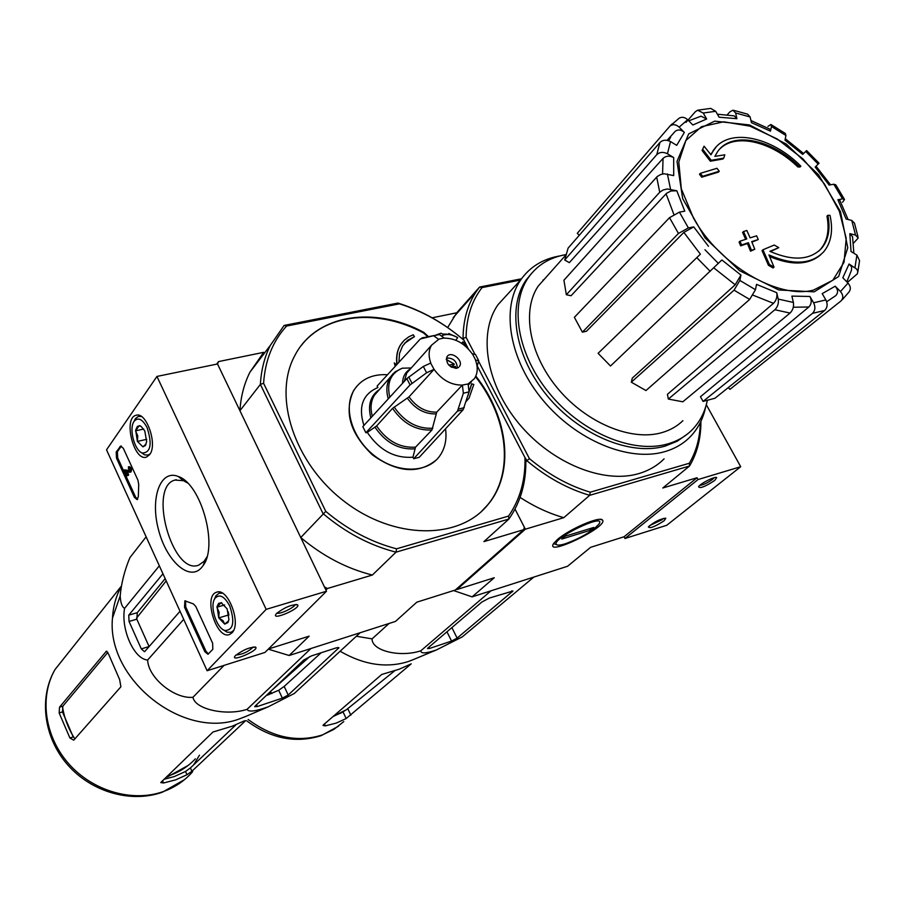 <?xml version="1.0" encoding="UTF-8"?>
<svg xmlns="http://www.w3.org/2000/svg" width="905" height="905" viewBox="0 0 905 905"><rect width="100%" height="100%" fill="white"/><g stroke="black" fill="none" stroke-linecap="round" stroke-linejoin="round"><path stroke-width="1.36" d="M700.334 422.511C699.961 437.828 696.307 451.414 689.35 463.247L590.286 492.196L589.675 495.329L689.531 466.018L662.788 487.999L697.031 477.738L624.054 536.767L624.97 538.498L666.736 525.285L740.709 466.709L706.296 404.705M663.987 520.873L665.82 518.305C660.367 518.803 654.541 521.665 648.353 526.902C649.609 528.792 654.813 526.789 663.987 520.873M714.611 480.532L716.681 477.648C715.572 475.86 700.425 483.428 698.558 486.686C699.701 488.802 705.052 486.754 714.611 480.532M624.97 538.498L698.027 479.548L740.709 466.709M698.027 479.548L697.031 477.738M699.701 485.453C703.321 484.91 707.597 482.885 712.552 479.367L714.203 477.704M649.552 525.647L661.974 519.764L663.376 518.384M106.53 449.83L156.95 376.435L266.161 609.37L207.109 670.741L106.53 449.83M456.629 588.872L456.946 589.517L525.364 529.187L563.815 517.66L589.675 495.329C567.605 488.836 546.654 477.286 526.823 460.679L525.794 458.688C526.484 481.675 520.861 501.789 508.927 519.029L396.017 552.163L396.571 548.815C371.254 542.208 347.656 529.73 325.777 511.37L263.593 383.29L260.38 384.41C261.172 370.1 264.475 357.124 270.29 345.45L249.927 372.204L263.694 352.328L218.535 361.581L217.517 363.98L156.95 376.435M325.777 511.37L300.754 537.547L324.454 586.949L327.44 588.499L372.362 575.037L396.017 552.163C369.896 545.466 345.552 532.615 323.017 513.588L260.38 384.41L239.927 410.712L217.517 363.98L326.501 591.225L266.161 609.37M276.704 613.341L276.093 614.054C270.719 621.294 300.867 608.477 297.677 604.879C292.077 604.291 285.086 607.108 276.704 613.341M235.549 655.48L235.017 656.08C230.108 662.641 258.717 650.548 255.832 647.301C250.38 646.837 243.615 649.564 235.549 655.48M326.501 591.225L264.995 652.426L207.109 670.741M116.202 452.014L120.67 446.041L123.329 448.303L137.911 480.125L138.714 484.458L138.329 496.709L137.13 499.639L134.37 497.298L116.485 458.088L116.202 452.014L117.39 451.742L121.383 446.063M204.802 651.645L184.53 607.221L184.869 600.83L193.421 603.907L195.797 606.497L212.652 643.285L212.811 649.349L207.969 654.281L204.802 651.645L205.989 651.272L185.717 606.87L185.57 600.807M201.691 567.446C189.462 582.073 166.271 560.964 158.42 529.448C150.038 498.044 160.332 468.937 178.308 476.505C200.978 483.666 218.365 545.76 203.206 565.433L201.691 567.446M149.608 454.672L146.542 457.048C133.997 462.116 122.865 418.099 135.999 415.305C146.293 411.119 157.956 444.808 149.608 454.672M231.906 632.889L229.632 634.439C216.578 640.367 202.811 595.852 216.578 592.232C227.879 587.096 241.85 623.998 231.906 632.889M206.94 556.903L204.123 561.304L198.715 565.127C172.55 575.897 147.651 486.958 174.903 480.08L183.398 480.657L187.471 482.908M236.013 655.028C242.71 654.383 248.456 651.713 253.253 646.996M276.987 613.058C279.283 614.8 294.872 607.436 295.03 604.529L295.03 604.529M208.455 653.953L205.989 651.272M137.605 499.334L135.558 497.003L117.673 457.806L117.39 451.742M127.322 471.822L128.691 474.797L128.227 475.442L127.039 475.725L124.358 469.865L129.415 470.928M129.698 470.498L124.358 469.865M128.691 474.797L127.039 475.725M128.963 468.304L128.329 466.935C130.399 468.213 130.863 470 129.72 472.274L125.863 471.494L127.492 475.08M129.132 466.957L129.528 466.652C131.587 467.93 132.051 469.718 130.92 471.991L129.856 472.218M128.487 468.417L129.291 470.962M145.377 445.498L146.056 443.97L142.945 446.844L137.413 441.425L137.741 435.882L135.569 430.848L139.234 425.61L141.338 426.64L144.8 431.006L146.655 441.663L145.377 445.498L142.945 446.844L137.413 441.425L135.66 430.18L137.424 426.323L140.433 425.87M147.13 427.714C152.323 444.151 150.716 452.602 142.311 453.054C134.313 450.419 128.623 427.941 134.257 421.13C138.284 416.979 142.571 419.173 147.13 427.714M150.173 453.801L148.081 455.068L144.483 454.819L140.999 452.342M133.838 421.775L135.365 418.676L138.329 416.413L141.44 416.526M143.725 429.027L135.569 430.848M146.757 439.31L137.413 441.425M227.924 622.561L228.467 621.034L224.734 624.122L222.992 620.649L218.75 617.911L219.089 612.21L216.929 607.21L221.08 602.64L227.11 608.839L228.931 619.62L227.924 622.561L224.734 624.122L218.75 617.911L217.042 606.565L218.716 603.307L221.816 602.832M229.746 605.977C235.017 622.018 233.388 630.208 224.847 630.536C216.34 628.115 209.451 605.818 214.915 598.431C219.406 593.578 224.35 596.09 229.746 605.977M233.467 630.604L231.08 632.301L227.11 632.199L223.309 629.778M214.349 599.438L215.865 595.863L218.987 593.228L222.426 593.194M228.23 611.837L228.92 615.095M224.632 604.936L216.929 607.21M228.75 614.925L218.75 617.911M396.571 548.815L508.587 516.076L508.927 519.029L483.915 541.609L523.69 529.685L524.357 527.23L515.013 509.096L525.364 529.187M478.598 361.276L529.402 458.609L525.85 461.595M474.605 353.629L466.098 337.35L463.055 338.391L468.326 348.923M521.484 278.808L479.582 287.043L476.064 291.863C467.546 304.77 463.202 320.28 463.055 338.391L462.512 338.979M827.871 215.277C830.552 229.18 828.403 240.255 821.423 248.49L820.484 249.328C827.464 241.092 829.614 230.028 826.944 216.125L827.871 215.277L830.021 215.356C833.347 230.741 831.163 242.97 823.482 252.043C811.163 264.452 792.984 265.403 768.933 254.927L774.024 267.122L773.096 267.971L768.447 265.312L762.033 250.628L762.96 249.769L769.374 264.464L768.447 265.312M820.767 254.69C808.629 265.108 791.581 265.719 769.635 256.534M820.484 249.328L818.833 251.036M821.423 248.49C809.805 260.255 792.622 261.206 769.872 251.33L778.786 247.653L770.404 251.567M778.786 247.653L774.228 245.04L762.96 249.769M769.374 264.464L774.024 267.122M798.685 166.022L800.868 166.181L799.963 167.052L797.78 166.893L798.685 166.022C771.049 138.793 731.613 131.112 717.688 151.52L714.86 156.384L724.815 154.8L723.751 158.126L722.869 159.031L710.323 161.203L702.065 150.468L704.056 146.203L702.065 150.468M704.056 146.203L710.968 154.812L713.943 149.664C728.876 127.639 771.637 136.474 800.868 166.181M710.697 154.461L716.093 147.04M702.936 149.563L711.206 160.298L710.323 161.203M711.206 160.298L723.751 158.126M719.69 149.087C735.482 132.741 771.908 141.531 797.78 166.893M719.271 171.237L716.986 168.285L700.357 173.33L699.475 174.235L701.748 177.199L718.378 172.142L719.271 171.237L702.631 176.294L701.748 177.199M700.357 173.33L702.631 176.294M758.243 239.565L756.648 235.82L750.121 237.857L746.829 230.47L743.503 231.544L746.795 238.943L739.996 241.216L741.58 244.984L748.378 242.698L751.444 250.323L754.781 249.237L751.716 241.612L758.243 239.565L751.919 242.121M743.503 231.544L742.586 232.415L745.663 239.316M739.996 241.216L739.08 242.076L740.663 245.843L747.462 243.569L750.528 251.194L754.781 249.237M741.58 244.984L740.663 245.843M748.378 242.698L747.462 243.569M751.444 250.323L750.528 251.194M790.031 313.073L774.895 309.736L668.342 399.06L682.8 401.797L790.031 313.073C792.882 310.223 793.99 306.682 793.38 302.451L791.898 296.116L809.93 296.467L813.618 302.802C815.609 307.01 815.224 310.528 812.464 313.368L703.061 401.413L700.47 396.741L808.832 307.01L793.3 307.236M703.061 401.413L714.984 398.234L824.693 310.449C827.464 307.621 827.849 304.114 825.869 299.928L822.192 293.639L835.225 286.195L840.462 291.534C843.415 295.109 843.539 298.288 840.847 301.06L729.962 389.331L728.276 387.6M842.25 299.77L848.947 292.066C851.039 289.272 850.723 286.285 848.019 283.095L842.815 277.79L849.06 264.011L856.741 269.124L857.804 271.432L857.386 273.774M859.546 260.663L856.899 255.086L851.028 251.511L849.829 233.648L855.519 235.062L858.212 238.015L853.438 243.241M857.94 236.612L854.478 223.116L851.775 220.435L846.096 219.01L837.883 199.745L842.544 198.862L844.512 199.541L842.521 202.279M844.195 198.942L835.79 184.846L833.81 184.224L829.138 185.073L815.19 167.086L819.036 163.205L806.627 150.569L804.228 152.9M806.627 150.569L802.712 154.393L784.997 140.151L785.925 135.49L785.348 133.476L771.343 124.777M767.949 126.383L770.868 124.517L771.467 126.519L770.506 131.168L769.906 129.144L750.946 120.546M770.506 131.168L751.444 122.65L750.109 116.96L747.666 114.177L733.797 110.365M727.235 114.788L729.905 111.858L732.948 110.195L735.607 112.978L736.919 118.691L734.226 115.874L717.394 114.211M736.919 118.691L719.147 117.22L715.697 111.292L710.651 108.385L697.597 110.218L695.379 111.7L685.99 122.39M697.608 110.229L703.208 113.023L706.669 118.985L701.013 116.179L688.739 120.829M706.669 118.985L692.845 125.003L687.664 119.732C684.904 117.22 682.132 116.666 679.338 118.08M679.338 118.069L670.051 125.976C672.924 123.951 675.956 124.336 679.135 127.141L684.35 132.447C681.137 129.63 678.094 129.245 675.198 131.316L667.132 140.343M684.35 132.447L676.714 145.354L670.515 141.576C666.385 139.517 662.856 139.811 659.926 142.458L568.114 248.117L564.72 259.984L656.792 154.631L659.926 142.458M656.792 154.631C659.734 151.995 663.286 151.712 667.438 153.771L673.682 157.561C669.553 155.502 666.012 155.773 663.06 158.364L569.313 262.665L564.72 259.984M673.682 157.561L673.705 175.593L664.18 173.771L660.741 174.495L657.188 176.543L563.928 280.233L566.349 294.747L659.722 192.245L656.679 177.052M659.722 192.245L662.992 190.027L667.268 188.975L676.827 190.774L671.001 190.989L666.589 193.263L571.066 295.743L566.349 294.747M676.827 190.774L684.768 211.159L679.417 212.132L669.53 217.675L574.37 317.316L582.401 332.158L678.456 233.456L669.53 217.675M678.456 233.456L688.388 227.913L693.739 226.906L683.852 232.393L586.463 331.253L582.401 332.158M700.368 254.169L598.103 353.323L700.368 254.169L683.852 232.393M598.103 353.323L610.502 366.005L721.862 259.961L740.957 275.086L739.86 280.426L734.046 290.177L631.305 382.182L632.29 378.12L735.188 284.781L713.819 267.891M631.305 382.182L645.966 390.553L749.657 299.431L755.471 289.713L756.523 284.362L776.773 292.7L778.221 299.069C778.832 303.299 777.723 306.852 774.895 309.736M809.93 296.467C811.909 300.641 811.547 304.159 808.832 307.01M776.773 292.7C777.372 296.897 776.275 300.437 773.481 303.333L753.096 295.211M668.342 399.06L667.438 394.309L773.481 303.333M740.957 275.086L735.188 284.781M670.051 125.987L577.288 233.309L579.245 235.323M837.883 199.745L839.863 200.424L848.098 219.519M849.829 233.648L852.533 236.657L853.868 253.242M857.374 273.796L847.363 282.428M849.06 264.011L851.662 266.918L851.458 270.267M835.225 286.195C838.166 289.747 838.313 292.926 835.677 295.709L826.661 301.716M432.149 317.813L456.731 312.779L447.658 327.542M466.098 337.35C466.38 317.474 471.697 300.879 482.06 287.586L479.582 287.043L456.731 312.779M557.457 539.504C568.94 529.289 599.97 515.884 602.447 520.024C609.133 526.552 543.667 557.921 553.747 543.351L557.457 539.504M456.946 589.517L494.254 577.741L472.116 596.859L567.559 566.27L590.603 547.333L624.054 536.767M664.1 458.835C657.256 465.713 648.828 470.634 638.817 473.598C603.364 484.186 551.564 463.156 518.882 423.563C486.042 384.071 477.919 333.164 497.988 304.725L508.067 293.695M543.045 279.973L543.701 279.917M482.06 287.586L520.59 280.007M590.286 492.196C568.917 485.815 548.634 474.616 529.402 458.609M700.911 421.311C700.979 438.212 697.189 453.111 689.531 466.018L689.35 463.247M520.104 497.411C534.357 506.676 548.928 513.429 563.815 517.66M472.116 596.859L453.609 590.569M705.696 406.786C703.196 418.766 697.981 428.823 690.062 436.957C683.207 443.869 674.734 448.778 664.643 451.697C628.896 462.161 576.304 440.486 542.898 400.146C509.334 359.907 500.725 308.334 520.805 279.769C530.025 266.805 542.977 258.875 559.675 255.957M707.246 400.734C704.848 412.194 699.882 421.821 692.336 429.615C685.673 436.368 677.426 441.154 667.573 443.97C632.98 453.993 582.107 432.873 549.81 393.799C517.355 354.828 509.017 304.962 528.486 277.416C537.366 264.984 549.855 257.382 565.93 254.61M682.924 420.667C677.087 426.346 669.926 430.373 661.453 432.748C630.943 441.38 586.417 422.873 557.955 388.731C529.346 354.67 521.495 310.856 538.147 286.172L546.914 276.319M687.517 433.948L677.2 441.233L665.028 446.142C630.468 456.177 579.664 435.113 547.435 396.119C515.047 357.215 506.766 307.406 526.224 279.871L531.869 273.039M356.355 636.249L372.079 638.873C371.661 650.876 400.202 657.697 420.848 650.786C420.712 653.829 425.927 653.534 436.493 649.914L462.274 636.894L533.814 577.085M420.848 650.786L490.996 590.807M372.079 638.873L389.071 623.477M428.099 647.856L427.522 648.568L429.513 648.466L451.55 641.068L457.127 638.127L512.988 591.01L489.345 598.069L481.924 601.995L428.099 647.856M333.029 716.545L343.029 711.896L346.174 718.536L411.209 663.851L399.275 669.191L381.74 674.463L323.402 724.871L323.028 725.459L325.325 725.867L336.219 723.095L346.174 718.536M340.563 713.287L346.377 709.746L333.56 716.093M395.112 670.447L346.377 709.746M413.087 659.688L408.178 661.578C386.458 668.365 363.765 664.926 340.099 651.238M565.32 543.781C560.5 545.251 557.559 545.5 556.462 544.55C550.455 538.995 607.855 511.517 598.861 524.233C591.847 531.631 580.671 538.147 565.32 543.781M561.824 539.052L565.127 536.246L593.759 527.445L590.411 530.24L561.824 539.052M589.619 528.712L590.411 530.24M461.957 343.527L463.077 341.954L467.116 347.701M458.62 367.351L456.776 368.222C449.061 367.373 445.814 363.516 447.047 356.672C450.837 350.212 463.96 360.473 459.502 366.412L459.48 366.435M463.077 341.954L468.089 348.685M360.156 632.742L294.295 693.49L268.197 706.828C255.391 711.421 248.355 712.258 247.076 709.328C226.442 716.24 194.847 709.328 192.969 697.28C174.427 699.26 148.058 677.574 147.662 660.005C134.098 659.36 120.67 629.213 124.585 608.364C122.062 607.017 120.591 602.866 120.184 595.92C121.315 583.137 124.562 570.365 129.924 557.593L146.146 536.835M246.805 716.013L240.232 718.593C184.428 740.731 106.371 679.859 112.469 618.115C113.114 606.644 115.998 596.169 121.134 586.666M162.957 573.77L128.77 615.14L129.042 621.452L141.304 648.896L144.449 651.679L144.947 651.329L180.027 611.26M165.174 578.623L137.288 612.685L136.825 619.19L149.087 646.555L141.304 648.896M257.235 706.556L282.349 698.128L288.197 695.017L338.956 647.754L336.524 647.788L311.546 655.865L303.729 660.028L255.12 706.104L254.701 706.692L257.235 706.556L256.443 704.848M266.172 695.628L278.695 690.266L284.193 686.42L321.139 652.765M446.289 359.33L454.321 364.217L448.744 365.066M446.301 359.67L454.027 363.878M363.912 425.441C358.086 406.707 362.735 394.082 377.871 387.544L377.125 386.05L420.339 338.956L433.631 335.721L438.665 339.364L431.583 345.156C428.585 350.156 428.325 356.106 430.803 363.007L423.336 366.446L406.843 378.595L362.826 426.628L365.88 432.76L367.306 432.409L376.604 425.972L392.555 408.359L409.015 396.876L434.061 369.353L430.633 363.052M462.319 385.089L436.73 412.148L431.968 429.966L415.519 447.172L412.952 457.195L413.721 458.722L419.253 457.297L463.134 409.75L469.039 391.888L468.111 383.946L462.319 385.089C451.21 385.202 441.798 379.964 434.061 369.353M468.111 383.946L474.401 378.652C477.761 373.494 478.112 367.283 475.453 360.02L478.711 360.812L477.082 366.435M478.428 360.1L475.476 354.443L472.195 353.798C464.627 343.414 455.351 338.199 444.366 338.153L439.332 334.522L433.631 335.721M462.421 385.281L463.36 393.234L457.478 411.13L413.721 458.722M365.88 432.76L410.067 384.919L426.594 372.792L433.891 369.398M389.784 397.216C386.492 382.838 390.655 373.165 402.239 368.199L395.146 371.865L390.202 377.283L393.46 373.324M402.239 368.199L411.266 367.962M422.002 337.984L434.4 335.472M422.33 453.959L431.776 443.722M367.306 432.409C379.387 450.271 394.603 458.53 412.952 457.195M428.45 336.626L423.812 332.373C374.399 305.528 315.879 314.261 294.77 355.688C272.529 396.367 294.204 463.337 344.319 501.415C394.161 539.912 459.095 539.98 487.603 505.035C514.979 473.236 508.734 417.612 475.826 376.084M387.51 374.727C372.441 373.912 361.287 379.048 354.025 390.112C342.791 408.121 352.237 438.755 374.851 456.041C397.318 473.541 427.149 473.338 439.457 456.346C444.955 448.699 446.98 439.513 445.543 428.812M477.218 365.971L524.968 457.557C525.545 479.82 520.081 499.334 508.587 516.076M263.593 383.29C265.12 360.292 272.778 341.208 286.568 326.06L399.49 303.842C422.703 311.184 444.095 323.243 463.665 339.997M398.924 362.294L399.501 353.516L402.578 345.959L407.635 340.337L414.422 336.637L404.49 343.346M395.247 366.299L394.297 362.916L395.451 366.073M402.725 341.875L400.485 344.884C397.103 350.416 395.915 356.943 396.922 364.477M427.794 336.751L423.393 332.848C378.844 308.877 326.581 312.915 301.489 345.269M481.551 511.359L487.15 505.454C514.481 473.711 508.316 418.212 475.532 376.718M356.796 386.254L353.617 390.587C343.832 411.945 350.077 433.359 372.351 454.83C397.329 472.693 418.71 474.344 436.481 459.785M466.143 401.469L466.89 400.711M467.874 395.745L471.596 383.924L473.813 384.433L469.016 398.189L466.143 401.435M218.535 361.581L216.657 364.149M327.44 588.499L325.924 590.015M523.69 529.685L455.317 590.026L416.798 602.187L395.485 621.418L289.136 655.503L309.137 636.158L268.423 649.009M270.29 345.45L284.136 325.427L397.962 303.073C421.9 310.562 443.925 322.972 464.05 340.303M268.276 649.157L289.136 655.503M249.927 372.204C244.135 383.765 240.798 396.594 239.927 410.712M300.754 537.547C322.814 556.123 346.683 568.611 372.362 575.037M524.968 457.557L525.794 458.688M286.568 326.06L284.136 325.427M397.962 303.073L399.49 303.842M467.817 395.949L471.822 383.697M396.616 364.817L394.297 362.916M414.422 336.637L413.246 334.771L408.936 336.739L404.309 340.19L400.689 344.647C397.306 350.178 396.119 356.706 397.125 364.251M442.353 335.517C447.002 333.685 452.115 334.375 457.692 337.588L448.79 333.526L450.475 334.341L442.624 334.036L440.95 333.221L436.04 335.031M455.803 340.235L457.692 337.588M462.953 341.785L461.584 343.289M446.448 358.041C453.315 357.848 456.935 361.197 457.297 368.075M454.321 364.217L452.466 366.231L450.554 366.661M452.919 366.921L452.466 366.231M451.493 367.249L455.317 366.378L456.03 368.335M455.317 366.378L455.69 368.358M136.576 618.07L166.203 580.908M309.861 656.487L271.398 690.673M243.943 721.036L232.212 726.206L213.003 731.998L160.728 782.576L163.522 782.995L175.74 779.827L186.996 774.737L191.905 771.252L245.651 720.652L243.943 721.036M69.923 738.005L73.735 740.166L120.897 686.782L119.641 679.587L108.566 654.089L106.383 651.227L59.538 707.167L59.153 712.959L69.923 738.005L73.215 736.93L62.456 711.918L62.875 706.126L107.899 652.335M163.862 779.341L174.292 776.558L185.525 771.445L190.423 767.926L191.905 771.252M235.922 724.837L190.423 767.926M270.799 692.178L268.751 694.746M270.38 691.635L271.851 693.535M247.076 709.328L310.913 648.523M192.969 697.28L224.067 665.379M147.662 660.005L183.715 619.348M124.585 608.364L159.337 565.806M185.717 606.87L184.53 607.221M121.191 446.289L120.003 446.561M135.558 497.003L134.37 497.298M117.673 457.806L116.485 458.088M693.49 218.071L681.329 188.874L678.784 161.984L685.888 140.49L701.545 126.666L723.74 121.802L749.917 126.134L777.259 138.997L802.939 158.918L824.365 183.851L839.342 211.272L846.209 238.366L844.048 262.258L832.826 280.245L813.516 290.075C778.04 299.612 719.147 264.86 693.49 218.071M814.206 291.84L778.798 289.973L739.6 270.708L705.052 237.879L682.664 198.602L677.008 161.395L688.694 133.883L714.701 121.134L749.464 124.947L786.321 144.087L818.573 174.812L840.451 211.578L847.77 247.766L838.652 276.523L814.206 291.84M793.38 302.451L778.221 299.069M825.869 299.928L813.618 302.802M848.019 283.095L840.462 291.534M856.899 255.086L854.976 267.597M851.775 220.435L855.519 235.062M833.81 184.224L842.544 198.862M805.744 151.44L818.188 164.099M771.467 126.519L785.925 135.49M735.607 112.978L750.109 116.96M703.208 113.023L715.697 111.292M679.135 127.141L687.664 119.732M667.438 153.771L670.515 141.576M670.526 189.213L667.415 174.009M688.388 227.913L679.417 212.132M708.468 246.296L693.739 226.906M718.378 263.423L704.95 249.735M755.471 289.713L739.86 280.426M668.614 140.705L670.639 137.221L667.754 140.467M662.562 173.986L663.06 158.364M673.84 214.395L666.069 193.761M669.745 126.281L671.917 124.064M710.21 271.342L696.805 257.654M749.657 299.431L734.046 290.177M824.693 310.449L812.464 313.368M451.889 627.584L457.127 638.127M511.766 590.841L512.287 591.859M428.891 647.188L429.513 648.466M446.957 631.792L451.55 641.068M343.787 721.579L333.911 729.385L322.372 734.939C297.485 742.79 272.744 737.632 248.14 719.486M324.431 723.977L325.325 725.867M347.769 708.683L350.869 715.233M129.042 621.452L136.825 619.19M128.77 615.14L137.288 612.685M278.695 690.266L282.349 698.128M337.938 647.437L338.436 648.466M284.193 686.42L288.197 695.017M472.365 353.753L475.623 359.986M438.563 339.183L444.265 337.961M404.264 381.412L406.752 373.03L409.852 369.557M436.73 412.148C425.78 412.363 416.549 407.261 409.015 396.876M402.567 383.256C402.714 376.672 405.35 371.876 410.485 368.844M435.882 413.902C424.615 414.151 415.124 408.924 407.386 398.211M432.805 428.235C417.397 429.027 404.512 421.968 394.15 407.035M388.268 398.867C385.903 390.553 386.548 383.358 390.202 377.283L378.663 390.394M431.968 429.966C416.243 430.814 403.098 423.608 392.555 408.359M372.317 416.277C370.134 408.178 370.835 401.153 374.432 395.202L378.562 390.507M415.519 447.172C399.942 448.088 386.967 441.029 376.604 425.972M370.835 417.884C367.577 405.157 370.45 395.7 379.444 389.512M414.705 448.857C398.822 449.819 385.598 442.624 375.032 427.262M410.067 384.919L406.843 378.595M411.979 383.268L408.755 376.933M426.594 372.792L423.336 366.446M469.039 391.888L463.36 393.234M464.254 407.669L458.597 409.049M463.134 409.75L457.478 411.13M195.356 758.831C188.376 766.309 179.88 771.829 169.869 775.393L166.995 776.32M74.685 738.661C68.305 728.604 64.244 717.97 62.513 706.782M192.652 771.671C184.824 780.698 175.072 787.327 163.386 791.547C132.764 802.554 93.034 791.264 68.837 763.888C44.571 736.557 39.198 697.031 55.013 669.553L67.864 653.387M59.153 712.959L62.456 711.918M59.538 707.167L62.875 706.126M105.942 651.543L106.926 651.249M185.525 771.445L186.996 774.737M162.493 780.664L163.522 782.995M199.462 755.177L193.557 764.963M715.934 477.433L716.681 477.648M665.141 518.113L665.82 518.305M217.245 592.062L216.578 592.232M136.813 415.135L135.999 415.305M183.398 480.657L178.308 476.505M205.48 559.505L203.206 565.433M174.903 480.08L176.328 479.729M180.887 478.609L181.882 478.372M254.69 646.905L255.832 647.301M296.365 604.45L297.677 604.879M129.528 466.652L128.419 466.912M130.92 471.991L129.72 472.274M142.311 453.054L144.483 454.819M134.257 421.13L135.365 418.676M148.081 455.068L149.563 454.729M139.019 416.266L140.49 415.949M224.847 630.536L227.11 632.199M214.915 598.431L215.865 595.863M231.08 632.301L232.789 631.781M219.53 593.069L221.227 592.583M713.943 149.664L713.072 150.569M830.552 184.812L816.072 166.215M803.606 153.511L785.291 138.714M846.808 281.862L851.469 270.267M476.064 291.863L453.224 317.576M520.805 279.769L497.988 304.725M528.486 277.416L526.224 279.871M538.147 286.172L565.806 255.074M857.838 271.986L859.558 260.663M600.23 519.368L602.447 520.024M246.714 720.833C270.934 738.695 295.777 743.627 321.252 735.618L338.459 726.24M411.187 660.48L436.493 649.914M556.462 544.55L553.532 543.667M244.61 716.952L268.197 706.828M112.469 618.115L120.184 595.92M471.437 381.763L468.519 384.84M431.583 345.156L409.739 369.681M421.787 338.029L423.517 337.542M188.206 765.404L167.425 776.909M121.202 586.316L55.013 669.553C38.564 697.834 43.779 737.745 67.739 764.906C91.631 792.158 131.123 803.402 162.38 792.203L184.473 779.669"/></g></svg>
